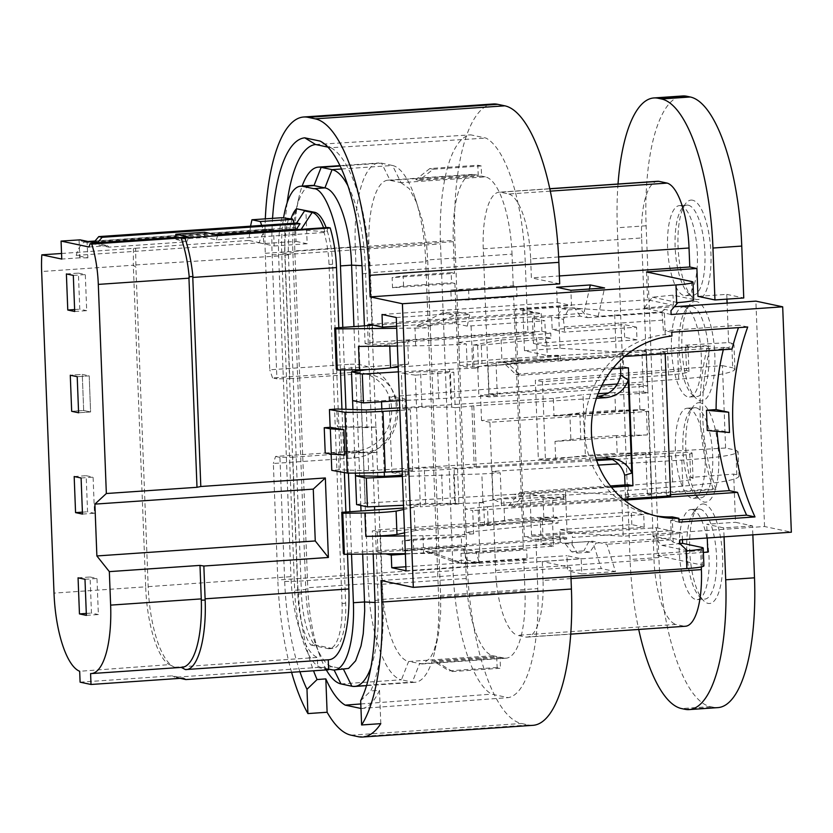 <?xml version="1.0" encoding="UTF-8"?>
<svg xmlns="http://www.w3.org/2000/svg" width="833" height="833" viewBox="0 0 833 833"><rect width="100%" height="100%" fill="white"/><g stroke="black" fill="none" stroke-linecap="round" stroke-linejoin="round"><path stroke-width="0.62" stroke-dasharray="4.17 3.12" d="M584.464 439.491L583.485 414.168L579.893 414.438A76.324 6.664 177.8 0 1 569.939 415.115L570.907 440.438A76.324 6.664 -2.2 0 0 580.861 439.762L634.663 435.971A25.438 2.218 177.8 0 1 647.376 434.941L646.398 409.617L615.525 410.284L614.848 392.551L643.461 391.937L641.879 350.693L710.372 346.205L707.623 345.622L616.128 351.901L614.556 310.844L674.324 306.731M643.461 391.937L647.959 392.895L646.377 351.651L641.879 350.693M647.387 493.959L651.885 494.917L650.302 453.673L645.804 452.715L647.387 493.959L651.833 493.865L646.325 350.599M466.084 532.287L473.623 533.88L472.717 510.546L465.189 508.953L487.482 506.724L488.19 524.988L557.891 518.032L558.079 523.093L466.084 532.287L465.189 508.953M752.855 534.848L752.511 525.894L735.518 522.291L733.665 474.081L736.82 474.748L739.027 476.351C737.08 479.912 718.358 483.171 682.841 486.139L565.586 495.271L563.316 494.479L522.77 496.229L503.746 498.155L479.162 502.382L480.027 524.936L504.6 520.386A38.162 3.332 177.8 0 1 543.772 517.303L553.414 517.085L552.706 498.811L529.955 493.99L565.513 491.543L621.637 495.166L713.121 488.877L715.87 489.46L651.833 493.865M552.706 498.811L563.472 498.561L565.742 499.352L487.482 506.724M624.344 500.154L478.163 510.192A89.037 7.778 177.8 0 1 472.717 510.546M670.627 495.854L666.431 494.969L670.586 494.677M651.885 494.917L625.489 496.728L628.613 497.384L508.619 505.631L513.451 506.651L623.094 499.123M478.163 510.192L479.735 551.259L553.508 546.188L552.529 520.864L643.722 514.596L644.211 527.258L572.219 532.204L572.417 537.452L671.086 530.673L670.711 537.951L679.759 539.867M479.735 551.259A89.037 7.778 177.8 0 1 475.914 551.508L463.356 548.843L425.59 551.436L434.337 553.289A89.037 7.778 177.8 0 1 423.653 553.466L405.359 553.664M377.484 550.884L566.659 537.774L566.7 539.045L377.526 552.154L377.484 550.884L343.352 553.372M566.659 537.774L559.776 536.317L543.012 537.483L542.283 518.49L549.166 519.948L549.207 521.208L558.079 523.093M565.513 491.543L567.086 532.599L531.537 535.046L543.012 537.483M567.086 532.599L623.209 536.223L764.548 526.518L791.35 532.204M553.508 546.188L541.138 543.564L560.328 542.241L572.042 544.73L577.477 553.018L571.521 551.758L564.774 543.189L588.858 541.533L596.126 543.074L670.711 537.951M679.082 522.145L670.69 520.365L671.086 530.673M670.69 520.365L678.989 519.792M473.623 533.88A89.037 7.778 177.8 0 1 422.966 535.744L423.653 553.466M549.207 521.208L415.844 530.454L415.802 529.184L549.166 519.948M404.557 532.849L415.844 530.454M404.682 535.931L422.966 535.744M646.377 351.651L619.981 353.463L620.554 368.353M623.105 354.129L503.122 362.365L515.606 374.204L623.594 366.791L623.105 354.129L619.981 353.463M732.04 349.11L723.877 347.382L660.933 351.703L665.13 352.598L507.943 363.396L503.122 362.365M477.621 345.445L478.486 367.967L473.987 367.676L473.113 345.133L481.276 345.195L481.984 363.459L459.681 365.687L467.219 367.291A89.037 7.778 -2.2 0 0 472.655 366.926L624.511 356.503M481.984 363.459L560.234 356.087L557.975 355.295L547.208 355.545L546.5 337.282L550.977 338.229L550.79 333.169L541.919 331.284L534.734 331.784L534.776 333.044L408.597 341.79L407.733 341.978L408.576 364.042L336.272 369.05M616.128 351.901L560.005 348.277L524.457 350.724L547.208 355.545M467.219 367.291L466.324 343.956A89.037 7.778 177.8 0 1 415.677 345.81L397.383 346.007M459.681 365.687L458.785 342.353L466.324 343.956M408.597 341.79L408.545 340.52L389.698 344.529A30.529 2.666 177.8 0 1 358.534 346.413M408.545 340.52L534.734 331.784L534.047 314.051L541.231 313.552L522.874 309.657L558.433 307.221L614.556 310.844M458.785 342.353L550.79 333.169M396.623 326.182L419.77 324.589L416.937 326.057L454.703 323.464L467.251 326.12A89.037 7.778 -2.2 0 0 471.082 325.87L544.844 320.799L532.474 318.175L533.443 343.498L624.635 337.24L624.156 324.578L552.164 329.524L564.535 332.148L636.527 327.202L637.006 339.864L545.823 346.122L544.844 320.799M568.137 309.907L580.455 309.064L587.463 317.685L580.195 316.144L556.121 317.8L562.181 308.647L568.137 309.907L563.389 319.341L551.675 316.863L532.474 318.175M587.463 317.685L662.058 312.562L664.39 313.062L664.245 309.262L670.961 310.688M671.106 314.489L664.39 313.062L665.078 330.784L739.308 325.214A241.685 227.534 -78 0 0 738.465 327.629M364.417 325.932L365.093 343.55L373.111 342.311L527.903 331.586L527.122 311.323L534.005 312.791L534.047 314.051L373.288 325.193M415.677 345.81L414.99 328.087L396.695 328.275M414.99 328.087A89.037 7.778 -2.2 0 0 425.673 327.91L454.474 315.436A89.037 7.778 -2.2 0 0 469.739 314.53L457.161 311.865L454.974 322.173L583.86 313.323L589.42 289.009M416.937 326.057L425.673 327.91M663.401 330.43L662.058 312.562M563.389 319.341L564.326 326.9L662.995 320.122M564.326 326.9L564.535 332.148M671.783 332.211L665.078 330.784L665.223 334.616L671.929 336.043M687.392 550.769L661.891 545.365L652.812 536.077L670.7 539.878L673.199 542.241L679.905 543.668M673.199 542.241L672.221 516.887M263.145 229.679L295.538 227.451L296.079 241.383L263.676 243.6L263.145 229.679L261.677 225.41M295.538 227.451L294.07 223.192M527.112 559.995L479.11 563.285L461.357 563.566L460.972 553.435L478.725 553.154L526.716 549.863L527.112 559.995L523.749 559.276L461.357 563.566M478.725 553.154L479.11 563.285M450.851 290.061L468.604 289.79L516.595 286.49L516.991 296.621L469 299.922L451.236 300.192L450.851 290.061L513.243 285.781L516.595 286.49M468.604 289.79L469 299.922M481.182 165.954L433.191 169.255L419.176 180.365L481.578 176.075L481.182 165.954L477.83 165.246L429.838 168.537L433.191 169.255M451.174 272.61L403.172 275.91L392.135 277.608L392.52 287.739L454.912 283.459L451.559 282.741L451.174 272.61L454.526 273.328L392.135 277.608M392.52 287.739L403.568 286.042L451.559 282.741M403.568 286.042L403.172 275.91M461.284 535.983L413.293 539.284L402.245 540.981L402.641 551.113L465.033 546.823L461.68 546.115L461.284 535.983L464.637 536.691L402.245 540.981M402.641 551.113L413.678 549.416L461.68 546.115M413.678 549.416L413.293 539.284M497.124 667.535L449.133 670.825L433.066 660.892L496.697 656.529L497.124 667.535L500.477 668.243L452.486 671.544L449.133 670.825M516.991 296.621L513.638 295.913L451.236 300.192M460.972 553.435L523.363 549.145L526.716 549.863M429.838 168.537L415.823 179.657L478.215 175.367L477.83 165.246M415.823 179.657L419.176 180.376M452.486 671.544L436.419 661.61L500.06 657.237L500.477 668.243M436.419 661.61L433.066 660.892M351.911 686.246L412.345 682.092L401.444 679.78L408.597 661.517L422.498 663.891L429.911 658.466L433.826 651.177L438.47 634.215L440.657 612.442L440.636 596.73L427.693 259.917L512.024 254.127L513.243 285.781M523.749 559.276L524.967 590.93A72.502 23.605 -93.9 0 1 506.027 658.195A72.502 23.605 -93.9 0 1 503.83 658.039L419.499 663.828L412.345 682.092A90.308 29.405 -93.9 0 0 415.084 682.289A90.308 29.405 -93.9 0 0 434.722 651.468A90.308 29.405 -93.9 0 0 438.668 598.51L425.736 261.697L427.693 259.917L426.59 244.725L422.748 221.578L413.439 193.141A90.308 29.405 86.1 0 1 425.736 261.697L365.291 265.852L374.538 506.558M513.638 295.913L523.363 549.145M465.033 546.823L466.251 578.477A72.502 23.605 -93.9 0 0 492.928 655.727L408.597 661.517A72.502 23.605 86.1 0 1 381.91 584.277L368.977 247.463A72.502 23.605 86.1 0 1 387.907 180.199A72.502 23.605 86.1 0 1 390.104 180.365L400.985 182.666M340.999 683.935L401.444 679.78A90.308 29.405 86.1 0 1 368.207 583.569L355.264 246.755A90.308 29.405 86.1 0 1 378.859 162.976A90.308 29.405 86.1 0 1 381.597 163.174L392.499 165.486L401.017 182.677L485.347 176.877A72.502 23.605 86.1 0 1 512.024 254.127M401.017 182.677L409.336 188.737L417.812 204.845M485.347 176.877L481.578 176.075M478.215 175.367L474.446 174.566A72.502 23.605 -93.9 0 0 472.249 174.409A72.502 23.605 -93.9 0 0 453.308 241.674L454.526 273.328M454.912 283.459L464.637 536.691M492.928 655.727L496.697 656.529M500.06 657.237L503.83 658.039M341.488 168.984L392.499 165.486A90.308 29.405 86.1 0 1 413.439 193.141M370.883 667.577A90.308 29.405 -93.9 0 0 378.234 602.665L374.673 510.035M326.307 669.909A90.308 29.405 86.1 0 1 320.059 656.279A90.308 29.405 86.1 0 1 307.773 587.723L294.83 250.91A90.308 29.405 86.1 0 1 298.776 197.952A90.308 29.405 86.1 0 1 302.15 186.092M347.892 185.728A90.308 29.405 86.1 0 1 365.291 265.852L362.011 265.685M345.591 669.222L332.492 666.744A72.502 23.605 86.1 0 1 315.676 644.544A72.502 23.605 86.1 0 1 305.805 589.504L292.872 252.691A72.502 23.605 86.1 0 1 296.038 210.176A72.502 23.605 86.1 0 1 311.813 185.426M362.688 554.112L361.033 510.983M360.824 505.475L355.66 370.997M355.608 369.79L353.952 326.661M351.526 554.237L349.891 511.754M348.413 473.102L345.955 409.305M344.446 369.904L342.811 327.431M328.608 669.055L321.351 667.514A72.502 23.605 86.1 0 1 294.663 590.264L281.731 253.461A72.502 23.605 86.1 0 1 283.543 218.048M185.415 669.576L328.254 659.767A76.324 24.844 -93.9 0 0 328.91 659.746M181.99 667.348A73.773 24.022 -93.9 0 1 181.219 667.358L90.589 673.585M328.639 669.753L317.737 667.441L317.352 657.445A76.324 24.844 -93.9 0 1 290.946 576.665L145.681 586.817C146.858 624.354 158.343 660.902 170.38 665.036L174.566 667.254A76.324 24.844 86.1 0 1 173.535 666.764A76.324 24.844 86.1 0 1 148.17 586.474L135.894 267.164L133.322 265.217L145.681 586.817L54.01 593.117M281.939 217.705C279.159 229.096 278.066 241.851 278.628 255.96L290.946 576.665M288.582 219.11A52.156 16.983 -93.9 0 0 284.834 255.127L288.437 254.877A52.156 16.983 -93.9 0 1 297.673 208.687M297.86 594.075L301.463 593.835A52.156 16.983 -93.9 0 0 314.426 644.732L310.824 644.971A52.156 16.983 86.1 0 1 297.86 594.075L284.834 255.127M310.824 644.971L327.827 648.584A48.762 15.879 -93.9 0 0 329.306 648.688A48.762 15.879 -93.9 0 0 342.04 603.446L329.025 264.498A48.762 15.879 -93.9 0 0 323.829 231.751L326.557 232.324L328.077 227.492M347.517 554.278L345.893 512.035M344.373 472.582L341.946 409.19M340.437 369.946L338.812 327.702M323.829 231.751L324.891 231.678A48.762 15.879 -93.9 0 0 323.579 227.794M324.891 231.678L300.796 229.929L301.182 229.335M87.017 241.497L82.175 241.476L108.967 247.162L107.873 245.725L96.389 243.288M82.175 241.476L80.124 239.842M89.048 247.016L107.873 245.725M175.94 237.822L176.002 239.446L204.803 237.467L216.288 239.904L326.557 232.324M176.002 239.446L187.071 241.789L108.967 247.162M87.944 241.497L87.028 241.497L87.871 257.866L76.178 255.387A52.156 16.983 86.1 0 1 86.486 241.601A52.156 16.983 86.1 0 1 87.028 241.591M94.16 241.997L273.547 229.679L271.048 229.148L94.795 241.258M215.612 234.594L175.919 237.322M298.787 229.502L300.796 229.929M314.426 644.732L331.43 648.334A48.762 15.879 -93.9 0 0 332.898 648.438A48.762 15.879 -93.9 0 0 345.643 603.207L332.617 264.248A48.762 15.879 -93.9 0 0 326.13 227.628M301.463 593.835L288.437 254.877M188.602 236.957L187.071 241.789M204.606 232.261L204.803 237.467M216.288 239.904L217.819 235.062M173.535 666.764L169.463 664.609L79.676 671.273M61.548 253.482L135.633 248.234L135.894 267.164M133.478 248.536L133.322 265.217L41.65 271.516M250.535 226.18L248.838 240.456L263.676 243.6M135.633 248.234L248.838 240.456M135.81 264.925L278.628 255.96M174.566 667.254L317.352 657.445M79.073 239.852L79.76 257.824L87.871 257.866M76.178 255.387L259.157 242.809A52.156 16.983 86.1 0 1 269.476 229.033A52.156 16.983 86.1 0 1 271.048 229.148M259.157 242.809L274.172 245.995L273.547 229.679M79.76 257.824L61.767 259.063M296.079 241.383L307.169 243.736L305.898 210.77M307.169 243.736L274.172 245.995M80.103 682.165L172.275 675.834L183.177 678.145M180.157 678.354L174.951 677.25L317.737 667.441M172.275 675.834L174.951 677.25M373.111 342.311L370.435 272.672L525.227 261.947L527.122 311.323L515.585 308.887L524.342 536.796L535.879 539.243L559.828 537.587L559.776 536.317M525.227 261.947A117.661 38.308 -93.9 0 0 485.983 138.08L470.791 134.863A117.661 38.308 -93.9 0 0 440.501 243.975L453.048 570.657A117.661 38.308 -93.9 0 0 491.585 694.139L508.172 697.648A117.661 38.308 -93.9 0 0 537.774 588.629L535.879 539.243M752.511 525.894L723.71 527.872L706.728 524.269L735.518 522.291M724.054 536.827L723.71 527.872M684.913 709.279L713.714 707.3L710.362 706.592A139.923 45.555 86.1 0 1 658.872 557.527L646.127 225.785A139.923 45.555 86.1 0 1 682.675 95.972M618.024 184.01A139.923 45.555 -93.9 0 0 617.326 227.763L630.071 559.505A139.923 45.555 86.1 0 0 638.713 629.456M713.714 707.3A139.923 45.555 -93.9 0 0 717.952 707.613M634.663 435.971L633.684 410.648L583.485 414.168M633.684 410.648A25.438 2.218 177.8 0 1 646.398 409.617M562.181 308.647L574.489 307.794L580.455 309.064M707.269 430.494L716.88 429.838L729.479 432.514M577.477 553.018L589.795 552.175L596.126 543.074M571.521 551.758L583.829 550.905L589.795 552.175M693.702 299.922A25.438 2.218 -2.2 0 0 692.275 299.245L673.022 295.163L652.364 297.183L644.055 308.168L661.943 311.959L598.125 316.342L583.86 313.323M677.854 302.587L652.364 297.183M661.891 545.365L679.905 543.605M571.021 578.56L543.012 580.486A61.059 19.877 86.1 0 1 527.06 637.13A61.059 19.877 86.1 0 1 525.842 637.099L517.449 635.319L675.834 624.438L684.226 626.218L525.842 637.099M685.444 626.249A61.059 19.877 86.1 0 1 684.226 626.218M495.614 570.438L653.999 559.557L648.303 411.408L489.919 422.289L495.614 570.438A61.059 19.877 -93.9 0 0 517.449 635.319M653.999 559.557A61.059 19.877 -93.9 0 0 675.834 624.438M489.919 422.289L481.536 420.509L639.921 409.628L648.303 411.408M481.536 420.509L480.558 395.186L638.942 384.305L647.335 386.085L488.95 396.966L480.558 395.186M639.921 409.628L638.942 384.305M550.28 191.142L508.817 193.985L500.425 192.204A61.059 19.877 -93.9 0 0 499.206 192.173A61.059 19.877 -93.9 0 0 483.255 248.817L488.95 396.966M483.255 248.817L641.639 237.936L647.335 386.085M641.639 237.936A61.059 19.877 86.1 0 1 657.591 181.292M500.425 192.204L549.78 188.82M558.631 256.949L530.652 258.876A61.059 19.877 -93.9 0 0 508.817 193.985M726.949 299.13L726.761 294.372L697.971 296.35M726.761 294.372L743.754 297.975M530.652 258.876L531.381 277.868L559.391 275.942M664.245 309.262L661.943 311.959M644.055 308.168L673.418 305.294L673.022 295.163M646.502 271.954L647.574 299.818L673.418 305.294M701.292 566.919L700.668 550.613L707.79 552.123M707.248 537.983L706.728 524.269M543.012 580.486L542.283 561.494L700.668 550.613M524.342 536.796L656.331 527.726L657.404 555.59L702.49 565.149A25.438 2.218 177.8 0 1 703.916 565.826M656.331 527.726L682.165 533.214L682.414 539.69M652.812 536.077L682.165 533.214M560.005 348.277L558.433 307.221M524.457 350.724L522.874 309.657M580.195 316.144L574.489 307.794M715.87 489.46C700.282 442.656 698.45 394.904 710.372 346.205M716.88 429.838A241.685 227.534 102 0 0 717.005 431.379M723.877 347.382A241.685 227.534 102 0 0 723.304 349.714M660.933 351.703L666.431 494.969M713.121 488.877C697.794 442.052 695.961 394.301 707.623 345.622M725.595 448.008L722.43 365.635L535.317 380.212L538.347 459.15L725.595 448.008L735.872 450.184L738.08 451.715C736.122 455.026 717.38 457.827 681.842 460.118L618.315 463.898M596.647 460.514L391.916 472.696L389.001 396.789L668.514 375.006C681.425 373.923 688.235 372.736 688.943 371.445L686.548 370.498L542.45 381.722L545.48 460.659L538.347 459.15M542.45 381.722L535.317 380.212M668.514 375.006L667.525 349.121C680.446 348.288 687.267 347.267 687.975 346.059L685.58 345.143L686.548 370.498M692.567 200.201A49.876 16.233 -93.9 0 0 685.694 203.512A49.876 16.233 -93.9 0 0 678.281 250.962A49.876 16.233 -93.9 0 0 692.119 296.954A49.876 16.233 -93.9 0 0 711.028 259.709A49.876 16.233 -93.9 0 0 692.567 200.201M696.461 301.504A49.876 16.233 -93.9 0 0 689.589 304.805A49.876 16.233 -93.9 0 0 682.175 352.255A49.876 16.233 -93.9 0 0 696.003 398.247A49.876 16.233 -93.9 0 0 714.922 361.012A49.876 16.233 -93.9 0 0 696.461 301.504M700.355 402.797A49.876 16.233 -93.9 0 0 693.483 406.108A49.876 16.233 -93.9 0 0 686.059 453.558A49.876 16.233 -93.9 0 0 699.897 499.54A49.876 16.233 -93.9 0 0 718.817 462.305A49.876 16.233 -93.9 0 0 700.355 402.797M704.249 504.09A49.876 16.233 -93.9 0 0 697.367 507.401A49.876 16.233 -93.9 0 0 689.953 554.851A49.876 16.233 -93.9 0 0 703.791 600.843A49.876 16.233 -93.9 0 0 722.711 563.597A49.876 16.233 -93.9 0 0 704.249 504.09M685.58 345.143L728.615 342.582L727.105 303.108M728.615 342.582L731.759 343.248L732.707 367.811L734.914 369.415C732.978 372.965 714.245 376.224 678.739 379.192L617.524 383.961M722.43 365.635L732.707 367.811M736.82 474.748L735.872 450.184M522.77 496.229L513.805 494.323L672.627 481.943C685.538 480.86 692.348 479.683 693.056 478.381L690.661 477.434L733.665 474.081M672.627 481.943L671.627 456.057C684.549 455.224 691.369 454.204 692.077 453.006L689.682 452.08L690.661 477.434M588.858 541.533L583.829 550.905M764.548 526.518L755.885 301.13M621.637 495.166L623.209 536.223M531.537 535.046L529.955 493.99M566.7 539.045L559.828 537.587M609.777 458.4L600.468 457.098L650.302 453.673M625.489 496.728L625.031 484.941M647.376 434.941L616.503 435.607L617.18 453.329L585.37 455.505L555.673 459.15L368.634 470.676L367.957 452.954L377.182 452.381L376.214 427.058L337.469 426.756L336.792 409.034M645.804 452.715L617.18 453.329M616.503 435.607L584.683 437.783L585.37 455.505M615.525 410.284L583.714 412.46L583.027 394.727L553.331 398.372L554.018 416.094L569.939 415.115M614.848 392.551L608.652 392.978M598.125 393.697L583.027 394.727M598.136 396.321L647.959 392.895M570.907 440.438L554.986 441.417L555.673 459.15M554.986 441.417L584.683 437.783M554.018 416.094L583.714 412.46M541.919 331.284L541.231 313.552M636.527 327.202L624.156 324.578M637.006 339.864L624.635 337.24M551.675 316.863L552.164 329.524M747.701 326.994L739.308 325.214M665.13 352.598L665.171 353.702M553.414 517.085L557.891 518.032M557.975 355.295L558.131 359.387L560.39 360.158L560.234 356.087M731.759 343.248L733.967 344.779C732.02 348.079 713.277 350.88 677.739 353.182L560.39 360.158M565.586 495.271L565.742 499.352M563.472 498.561L563.316 494.479M572.042 544.73L572.417 537.452M572.219 532.204L559.849 529.58L560.328 542.241M644.211 527.258L631.841 524.634L559.849 529.58M643.722 514.596L631.352 511.972L540.159 518.241L541.138 543.564M631.841 524.634L631.352 511.972M615.504 571.594L581.778 573.916L581.195 558.724L566.94 555.694L567.523 570.886L601.249 568.575L615.504 571.594L606.882 544.261L592.617 541.231L601.249 568.575M581.778 573.916L567.523 570.886M382.024 314.489L557.204 302.452L571.469 305.482L570.886 290.29M557.204 302.452L556.621 287.26M598.125 316.342L604.612 287.968M655.488 515.814A91.588 86.226 -78 0 1 652.124 515.179A91.588 86.226 -78 0 1 584.912 420.821A91.588 86.226 -78 0 1 665.223 334.616M493.23 103.99A146.92 47.835 -93.9 0 0 454.849 240.279L467.396 566.961A146.92 47.835 -93.9 0 0 521.458 723.481L528.591 724.991A146.92 47.835 -93.9 0 0 533.047 725.324M559.693 283.866L531.381 277.868M570.938 576.54L570.595 567.502L542.283 561.494M703.396 552.425L657.404 555.59M545.48 460.659L689.682 452.08M647.574 299.818L515.585 308.887M542.283 518.49L380.306 529.715L372.299 530.954L373.184 554.007M415.802 529.184L377.193 531.985L372.299 530.954M454.703 323.464L454.974 322.173L419.77 324.589L442.406 312.885L457.161 311.865M396.289 317.519L571.469 305.482M670.7 539.878L606.882 544.261M406.015 570.751L581.195 558.724M405.858 566.763L566.94 555.694M434.337 553.289L464.012 563.618L451.944 561.057L466.688 560.047L463.731 550.092L592.617 541.231M451.944 561.057L428.526 552.508L405.379 554.101M496.031 362.501L497.291 395.404L489.106 393.978L488.034 366.135L560.338 358.586L488.034 366.135M489.106 393.978L601.957 385.179M671.627 456.057L612.453 459.577M513.805 494.323L365.239 503.153L360.127 370.144M667.525 349.121L508.588 358.575L398.195 367.176M391.323 367.707L367.561 369.56M497.291 395.404L450.705 398.101L449.601 369.29L398.372 371.851M399.486 400.663L450.705 398.101M352.588 400.6L381.504 400.777L404.942 398.955L389.001 396.789M552.529 520.864L540.159 518.241M508.619 505.631L520.136 492.147L610.422 485.941M628.613 497.384L628.124 484.723M612.474 368.904L520.427 375.235L507.943 363.396M520.136 492.147L524.957 493.167L611.432 487.232M524.957 493.167L513.451 506.651M515.606 374.204L520.427 375.235M623.594 366.791L628.415 367.811M402.391 476.466L481.849 473.946L500.269 472.852L492.074 471.405L598.375 465.085M492.074 471.405L493.146 499.238L501.435 503.257L500.269 472.852M501.528 505.756L501.435 503.257L565.649 496.843L493.146 499.238M391.916 472.696L407.858 474.935L402.349 475.258M545.823 346.122L533.443 343.498M481.276 345.195L550.977 338.229M473.113 345.133L501.122 339.947L546.5 337.282M536.546 337.511L537.4 359.7L558.131 359.387M377.526 552.154L385.627 553.872M463.356 548.843L463.731 550.092L428.526 552.508L425.59 551.436M381.014 580.518L570.595 567.502M534.005 312.791L368.769 324.235M360.668 700.688L370.779 690.942A118.661 38.63 -93.9 0 0 382.982 599.354L380.306 529.715M480.027 524.936L488.19 524.988M291.581 672.304A146.92 47.835 86.1 0 1 277.816 579.987L273.349 463.492L353.733 457.973A47.065 44.305 102 0 0 396.331 408.076A47.065 44.305 102 0 0 350.141 364.271L352.942 372.403L272.558 377.932L276.91 378.848L272.141 254.763A126.075 41.046 86.1 0 1 272.558 218.35M265.321 218.84A146.92 47.835 -93.9 0 0 265.269 253.305L269.746 369.8L350.141 364.271M537.4 359.7L519.074 360.793L508.588 358.575M402.183 471.124L412.699 470.489L405.077 469.416L424.289 467.969L454.047 467.896L457.515 468.479L476.122 466.584L473.779 405.806L596.459 398.247M476.122 466.584L596.189 459.181M366.301 409.898L366.978 427.631L376.214 427.058M553.331 398.372L399.757 407.837M473.779 405.806L455.182 407.701L453.818 372.247L450.351 371.664L420.582 371.737L401.381 373.184L415.313 375.152L420.373 506.839L406.442 504.871L425.642 503.424L455.412 503.351L458.879 503.934L455.182 407.701L451.715 407.118L421.946 407.191L402.745 408.639L410.357 409.711L399.85 410.346M368.634 470.676L339.125 469.812L331.784 470.353M398.164 366.26L408.576 364.042M414.928 529.371L414.084 507.307L403.661 509.515M414.084 507.307L403.609 508.026M484.535 525.248L483.661 502.716L403.495 505.277M479.162 502.382L483.661 502.716M501.122 339.947L501.976 362.126L473.987 367.676M519.074 360.793L501.976 362.126M389.698 344.529L389.75 346.08M369.258 325.599L369.998 344.591L407.733 341.978M441.677 474.716L442.781 503.528M381.504 400.777L381.535 401.777M381.816 408.941L384.242 472.196M407.858 474.935L404.942 398.955M355.379 473.123L352.932 409.513M438.741 398.226L437.627 369.415M449.601 369.29L478.486 367.967M356.586 504.579L365.239 503.153M377.193 531.985L377.922 550.977M380.796 723.648L379.515 690.265L370.779 690.942M365.093 343.55L369.998 344.591M534.776 333.044L527.903 331.586M323.454 143.13L330.836 147.743L327.89 147.118M362.417 273.911L370.435 272.672A118.661 38.63 -93.9 0 0 332.263 148.555A118.661 38.63 -93.9 0 0 330.836 147.743L485.983 138.08M467.251 326.12L469.739 314.53M466.688 560.047L479.277 562.712L475.914 551.508M479.277 562.712A89.037 7.778 177.8 0 1 464.012 563.618M442.406 312.885L454.474 315.436M287.125 202.815A118.661 38.63 -93.9 0 0 285.042 254.565L289.811 378.651L276.91 378.848M289.811 378.651L359.898 373.882L352.942 372.403A39.432 37.121 102 0 1 362.636 373.08A39.432 37.121 102 0 1 391.531 414.251A39.432 37.121 102 0 1 355.962 450.913L275.567 456.432L273.349 463.492M299.922 671.731A126.075 41.046 86.1 0 1 284.688 581.444L279.93 457.359L292.831 457.161L297.6 581.247A118.661 38.63 -93.9 0 0 313.552 670.794M279.93 457.359L275.567 456.432M353.733 457.973L355.962 450.913L362.907 452.381L292.831 457.161M362.907 452.381C404.963 451.58 411.013 381.233 369.602 374.558L359.898 373.882M272.558 377.932L269.746 369.8M360.97 708.466L508.172 697.648M379.515 690.265A118.609 38.62 86.1 0 1 361.845 708.654M315.613 144.515L470.791 134.863M360.793 703.958L491.585 694.139M415.313 375.152L453.818 372.247M458.879 503.934L420.373 506.839M325.214 453.058L331.097 452.631L344.862 455.057M406.442 504.871L405.077 469.416M425.642 503.424L424.289 467.969M455.412 503.351L454.047 467.896M471.894 405.952L474.227 466.73M451.715 407.118L450.351 371.664M421.946 407.191L420.582 371.737M402.745 408.639L401.381 373.184M412.699 470.489L410.357 409.711M331.159 454.11L331.097 452.631M339.125 469.812L338.437 452.09L341.561 451.85L340.582 426.527M366.978 427.631L337.469 426.756M341.561 451.85L377.182 452.381M338.437 452.09L367.957 452.954M82.477 514.086L94.483 513.263L93.098 477.174L86.174 475.705L87.559 511.795L94.483 513.263M82.405 512.149L87.559 511.795M74.179 476.528L86.174 475.705M81.093 477.996L93.098 477.174M78.594 412.783L90.589 411.96L89.204 375.87L82.28 374.413L83.664 410.492L90.589 411.96L83.664 410.492L71.669 411.315L83.664 410.492L82.28 374.413L70.284 375.235L82.28 374.413L89.204 375.87L77.209 376.703L89.204 375.87L90.589 411.96L78.594 412.783M74.699 311.49L86.694 310.667L85.31 274.578L78.396 273.109L79.781 309.199L86.694 310.667M74.626 309.553L79.781 309.199M66.39 273.932L78.396 273.109M73.314 275.4L85.31 274.578M86.372 615.379L98.367 614.556L96.982 578.466L90.068 576.998L91.453 613.088L98.367 614.556M86.299 613.442L91.453 613.088M78.063 577.821L90.068 576.998M84.987 579.289L96.982 578.466M688.297 205.21A45.159 14.702 86.1 0 1 704.822 251.233A45.159 14.702 86.1 0 1 693.118 295.205A45.159 14.702 86.1 0 1 687.881 292.799A45.159 14.702 86.1 0 1 675.355 251.16A45.159 14.702 86.1 0 1 682.071 208.198A45.159 14.702 86.1 0 1 686.933 205.105A45.159 14.702 86.1 0 1 688.297 205.21M680.748 205.72A45.159 14.702 -93.9 0 0 679.384 205.626A45.159 14.702 -93.9 0 0 667.816 251.681A45.159 14.702 -93.9 0 0 685.569 295.725A45.159 14.702 -93.9 0 0 697.273 251.753A45.159 14.702 -93.9 0 0 680.748 205.72M692.192 306.502A45.159 14.702 86.1 0 1 708.706 352.526A45.159 14.702 86.1 0 1 697.013 396.498A45.159 14.702 86.1 0 1 691.775 394.103A45.159 14.702 86.1 0 1 679.249 352.463A45.159 14.702 86.1 0 1 685.965 309.501A45.159 14.702 86.1 0 1 690.817 306.398A45.159 14.702 86.1 0 1 692.192 306.502M684.643 307.023A45.159 14.702 -93.9 0 0 683.279 306.919A45.159 14.702 -93.9 0 0 671.7 352.973A45.159 14.702 -93.9 0 0 689.464 397.018A45.159 14.702 -93.9 0 0 701.167 353.046A45.159 14.702 -93.9 0 0 684.643 307.023M699.97 509.098A45.159 14.702 86.1 0 1 716.495 555.122A45.159 14.702 86.1 0 1 704.791 599.094A45.159 14.702 86.1 0 1 699.564 596.688A45.159 14.702 86.1 0 1 687.027 555.049A45.159 14.702 86.1 0 1 693.743 512.087A45.159 14.702 86.1 0 1 698.606 508.994A45.159 14.702 86.1 0 1 699.97 509.098M692.431 509.609A45.159 14.702 -93.9 0 0 691.057 509.515A45.159 14.702 -93.9 0 0 679.489 555.569A45.159 14.702 -93.9 0 0 697.252 599.614A45.159 14.702 -93.9 0 0 708.945 555.642A45.159 14.702 -93.9 0 0 692.431 509.609M696.076 407.795A45.159 14.702 86.1 0 1 712.6 453.829A45.159 14.702 86.1 0 1 700.897 497.801A45.159 14.702 86.1 0 1 695.67 495.396A45.159 14.702 86.1 0 1 683.143 453.756A45.159 14.702 86.1 0 1 689.859 410.794A45.159 14.702 86.1 0 1 694.712 407.701A45.159 14.702 86.1 0 1 696.076 407.795M688.537 408.316A45.159 14.702 -93.9 0 0 687.163 408.222A45.159 14.702 -93.9 0 0 675.594 454.277A45.159 14.702 -93.9 0 0 693.358 498.321A45.159 14.702 -93.9 0 0 705.051 454.339A45.159 14.702 -93.9 0 0 688.537 408.316M472.655 366.926L471.082 325.87M375.037 602.498L438.668 598.51L440.636 596.73L524.967 590.93M466.251 578.477L381.91 584.277L368.207 583.569L307.773 587.723L305.805 589.504L294.663 590.264M474.446 174.566L390.104 180.365L381.597 163.174L340.114 166.017M453.308 241.674L368.977 247.463L355.264 246.755L294.83 250.91L292.872 252.691L281.731 253.461M332.252 669.826L343.54 669.357M321.351 667.514L332.492 666.744L334.095 670.003M332.617 264.248L329.025 264.498M345.643 603.207L342.04 603.446M331.43 648.334L327.827 648.584M646.127 225.785L617.326 227.763M658.872 557.527L630.071 559.505M710.362 706.592L681.561 708.571M580.861 439.762L579.893 414.438M691.588 281.523L692.275 299.245M701.813 547.427L702.49 565.149M677.739 353.182L678.739 379.192M682.841 486.139L681.842 460.118M374.965 600.593L382.982 599.354L537.774 588.629M543.772 517.303L542.918 495.104M351.078 735.185L521.458 723.481M467.396 566.961L277.816 579.987M528.591 724.991L358.211 736.705M265.269 253.305L454.849 240.279M600.468 457.098L608.132 458.452M504.6 520.386L503.746 498.155M482.953 502.757L481.849 473.946M453.652 474.748L454.756 503.559M477.778 368.03L478.881 396.831M272.141 254.763L285.042 254.565L440.501 243.975M284.688 581.444L297.6 581.247L453.048 570.657M472.249 174.409L387.907 180.199M421.696 663.995L506.027 658.195M437.46 639.244L434.722 651.468M339.937 165.642L378.859 162.976M415.084 682.289L366.551 685.632M296.038 210.176L298.776 197.952M315.676 644.544L320.059 656.279M86.486 241.601L87.996 241.497M95.004 241.018L269.476 229.033M332.898 648.438L329.306 648.688M527.06 637.13L570.751 634.132M549.759 188.706L499.206 192.173M688.953 371.497L687.975 346.018M692.077 452.954L693.056 478.434M734.925 369.488L733.967 344.706M739.027 476.424L738.08 451.642M658.83 516.606L652.124 515.179M605.945 457.379L613.744 458.754M332.263 148.555L321.861 142.047M369.581 374.558L362.636 373.08M685.569 295.725L693.118 295.205M679.384 205.626L686.933 205.105M689.464 397.018L697.013 396.498M683.279 306.919L690.817 306.398M697.252 599.614L704.791 599.094M691.057 509.515L698.606 508.994M693.358 498.321L700.897 497.801M687.163 408.222L694.712 407.701M687.881 292.799L692.119 296.954M682.071 208.198L685.694 203.512M691.775 394.103L696.003 398.247M685.965 309.501L689.589 304.805M695.67 495.396L699.897 499.54M689.859 410.794L693.483 406.108M699.564 596.688L703.791 600.843M693.743 512.087L697.367 507.401"/><path stroke-width="1.25" d="M94.889 504.121L313.27 489.117L315.259 540.95L328.389 557.464L203.856 566.024L205.147 600.083L201.305 600.145A73.773 24.022 -93.9 0 1 181.99 667.348L91.359 673.574A73.773 24.022 86.1 0 0 110.633 605.122L109.342 571.625L96.878 555.955L94.889 504.121L106.343 493.521L98.304 284.397A58.508 19.044 -93.9 0 0 91.755 244.079L90.089 243.725L89.048 247.016L61.069 241.081L61.767 259.063L41.827 254.836A58.508 19.044 86.1 0 0 41.65 271.516L54.01 593.117A73.773 24.022 -93.9 0 0 79.676 671.273L80.103 682.165L91.005 684.476L183.177 678.145L185.853 679.561L180.157 678.354M91.359 673.574A73.773 24.022 86.1 0 1 90.589 673.585L91.005 684.476M81.093 477.996L82.477 514.086L75.564 512.618L74.179 476.528L81.093 477.996M77.209 376.703L78.594 412.783L71.669 411.315L70.284 375.235L77.209 376.703L78.594 412.783L71.669 411.315L70.284 375.235L77.209 376.703M73.314 275.4L74.699 311.49L67.775 310.022L66.39 273.932L73.314 275.4M84.987 579.289L86.372 615.379L79.458 613.911L78.063 577.821L84.987 579.289M624.344 500.154L737.538 492.376L729.375 490.647L670.586 494.677M623.094 499.123L670.627 495.854L665.171 353.702M405.359 553.664L344.383 554.309L343.352 553.372L341.769 512.316L342.8 513.243L364.937 513.013A30.529 2.666 -2.2 0 0 396.091 511.129L396.987 534.463L404.557 532.849M679.905 543.605L682.56 543.345L701.813 547.427A25.438 2.218 -2.2 0 1 703.229 548.093A25.438 2.218 -2.2 0 1 687.392 550.769L679.905 543.668L679.759 539.867L791.35 532.204L782.687 306.815L755.885 301.13L674.324 306.731M678.989 519.792L746.607 515.148A241.685 227.534 102 0 1 737.538 492.376M364.937 513.013L365.833 536.348A30.529 2.666 -2.2 0 0 396.987 534.463M365.833 536.348L404.682 535.931M624.511 356.503L732.04 349.11A241.685 227.534 -78 0 1 738.465 327.629M397.383 346.007L358.534 346.413L359.429 369.748A30.529 2.666 -2.2 0 0 390.594 367.863L398.164 366.26M703.229 548.093L703.916 565.826A25.438 2.218 177.8 0 1 686.881 568.575L413.314 587.369L402.412 303.743L675.98 284.948A25.438 2.218 -2.2 0 0 693.014 282.189L693.702 299.922A25.438 2.218 -2.2 0 1 677.854 302.587L670.961 310.688L671.106 314.489L782.687 306.815M373.288 325.193L334.689 327.994L335.72 328.92L337.303 369.987L359.429 369.748M396.695 328.275L335.72 328.92M655.488 515.814A91.588 86.226 -78 0 0 672.221 516.887L678.937 518.303A91.588 86.226 -78 0 1 658.83 516.606A91.588 86.226 -78 0 1 591.628 422.248A91.588 86.226 -78 0 1 671.929 336.043L671.783 332.211L747.701 326.994A241.685 227.534 102 0 0 755 516.929L746.607 515.148M294.07 223.192L292.737 219.318L290.988 218.944A52.156 16.983 86.1 0 1 296.475 208.771L314.676 212.3L312.136 212.477A48.762 15.879 -93.9 0 1 323.579 227.794M261.677 225.41L260.333 221.547L292.737 219.318M260.333 221.547L251.941 219.766L281.939 217.705L290.988 218.944M374.673 510.035L374.538 506.558M343.54 669.357L351.911 686.246L340.999 683.935A90.308 29.405 86.1 0 1 326.307 669.909M302.15 186.092A90.308 29.405 86.1 0 1 318.425 167.121A90.308 29.405 86.1 0 1 321.153 167.329L332.065 169.64A90.308 29.405 86.1 0 1 347.892 185.728M351.911 686.246A90.308 29.405 -93.9 0 0 354.639 686.444A90.308 29.405 -93.9 0 0 370.883 667.577M283.543 218.048A72.502 23.605 86.1 0 1 300.661 186.196L311.813 185.426A72.502 23.605 86.1 0 1 313.999 185.592L324.912 187.904C337.657 189.716 350.401 226.628 351.588 265.144L362.011 265.685M353.39 602.728L364.531 601.957L364.687 611.047L363.24 633.736L361.022 645.929L355.649 660.777L348.579 668.41L334.45 669.982A72.502 23.605 -93.9 0 0 353.39 602.728L351.526 554.237M375.037 602.498L364.531 601.957L362.688 554.112M361.033 510.983L360.824 505.475M355.66 370.997L355.608 369.79M353.952 326.661L351.588 265.144L340.447 265.904L342.811 327.431M300.661 186.196A72.502 23.605 86.1 0 1 302.858 186.353L313.749 188.664C325.401 188.019 340.062 229.887 340.447 265.904M349.891 511.754L348.413 473.102M345.955 409.305L344.446 369.904M205.147 600.083C206.678 638.39 197.588 670.586 185.415 669.576L328.91 659.746A76.324 24.844 -93.9 0 0 348.85 588.941L347.517 554.278M201.305 600.145L199.993 565.399L109.342 571.625M181.219 667.358L185.415 669.576M328.254 659.788L328.639 669.753L185.853 679.561M90.089 243.725L188.602 236.957L175.805 234.24L204.606 232.261L217.819 235.062L328.077 227.492L330.201 227.94C333.846 240.466 335.938 253.68 336.501 267.58L192.777 277.451L192.715 276.587M345.893 512.035L344.373 472.582M341.946 409.19L340.437 369.946M338.812 327.702L336.501 267.58M96.389 243.288L80.124 239.842L61.069 241.081M94.795 241.258L87.028 241.497M175.919 237.322L97.523 242.705L94.16 241.997L98.773 236.603L296.673 223.005L300.026 223.723L102.126 237.311L98.773 236.603M298.787 229.502L296.579 229.033L215.612 234.594M326.13 227.628A48.762 15.879 -93.9 0 0 314.676 212.3M328.608 669.055L332.252 669.826A72.502 23.605 -93.9 0 0 334.45 669.982M192.944 276.566C191.465 262.343 188.789 249.463 184.926 237.926A57.685 5.04 177.8 0 1 181.094 237.936L91.755 244.079M189.268 277.389C187.883 262.718 185.155 249.567 181.094 237.936M330.201 227.94L184.926 237.926M203.856 566.024L199.993 565.399M313.27 489.117L325.339 477.955L328.389 557.464M192.777 277.451L200.805 486.503L196.994 487.295L188.924 277.42M196.994 487.295L106.343 493.521M200.805 486.503L325.339 477.955M315.259 540.95L96.878 555.955M175.805 234.24L175.94 237.822M251.941 219.766L250.535 226.18M97.523 242.705L102.126 237.311M296.579 229.033L300.026 223.723M296.475 208.771L305.898 210.77L304.555 210.864L296.673 223.005M304.555 210.864L312.136 212.477L301.182 229.335M41.827 254.836L61.548 253.482M752.855 534.848L754.5 577.81A139.923 45.555 -93.9 0 1 717.952 707.613L689.162 709.591A139.923 45.555 -93.9 0 0 725.71 579.789L724.054 536.827M712.965 248.036L714.953 299.953L743.754 297.975L741.755 246.068A139.923 45.555 86.1 0 0 690.265 96.992L686.913 96.284L658.122 98.263L661.475 98.971A139.923 45.555 86.1 0 1 712.965 248.036L741.755 246.068M658.122 98.263A139.923 45.555 -93.9 0 0 653.874 97.95L682.675 95.972A139.923 45.555 86.1 0 1 686.913 96.284M653.874 97.95A139.923 45.555 -93.9 0 0 618.024 184.01M689.162 709.591A139.923 45.555 -93.9 0 1 684.913 709.279L681.561 708.571A139.923 45.555 86.1 0 1 638.713 629.456M729.479 432.514L707.269 430.494L706.488 410.242L728.698 412.252L729.479 432.514M728.698 412.252L716.099 409.576L706.488 410.242M701.292 566.919L701.396 569.605A61.059 19.877 86.1 0 1 685.444 626.249L570.751 634.132M549.759 188.706L657.591 181.292A61.059 19.877 86.1 0 1 658.809 181.323L549.78 188.82M550.28 191.142L667.202 183.104L658.809 181.323M667.202 183.104A61.059 19.877 86.1 0 1 689.037 247.995L689.766 266.987L559.391 275.942M714.953 299.953L697.971 296.35L696.898 268.497L689.766 266.987M696.898 268.497L646.502 271.954L691.588 281.523A25.438 2.218 -2.2 0 1 693.014 282.189M703.396 552.425L707.79 552.123L707.248 537.983M682.56 543.345L682.414 539.69M717.005 431.379A241.685 227.534 102 0 0 729.375 490.647M723.304 349.714A241.685 227.534 102 0 0 716.099 409.576M727.105 303.108L726.949 299.13M625.031 484.941L624.656 475.206C622.313 467.011 617.357 461.409 609.777 458.4M608.652 392.978L598.125 393.697M596.459 398.247L605.799 397.674L598.136 396.321C610.235 394.623 617.794 387.512 620.814 374.985L628.228 380.15L631.799 473.134L624.656 475.206M620.554 368.353L620.814 374.985M678.937 518.303L679.082 522.145L755 516.929M556.621 287.26L570.886 290.29L604.612 287.968L590.347 284.948L556.621 287.26M589.42 289.009L590.347 284.948M605.799 397.674C616.67 396.446 624.146 390.604 628.228 380.15M373.184 554.007L374.965 600.593A126.075 41.046 86.1 0 1 360.668 700.688L361.605 724.97L380.796 723.648A146.92 47.835 86.1 0 1 362.667 737.028L533.047 725.324A146.92 47.835 -93.9 0 0 571.417 589.025L570.938 576.54M558.87 262.343L369.29 275.369L370.123 296.892L559.693 283.866L558.87 262.343A146.92 47.835 -93.9 0 0 504.808 105.822L497.676 104.312A146.92 47.835 -93.9 0 0 493.23 103.99L303.649 117.005A146.92 47.835 -93.9 0 0 265.321 218.84M405.858 566.763L391.749 567.731L406.015 570.751L396.289 317.519L382.024 314.489L382.514 327.15L396.623 326.182M391.749 567.731L391.271 555.07L405.379 554.101M601.957 385.179L617.524 383.961M612.453 459.577L596.647 460.514M398.195 367.176L391.323 367.707M367.561 369.56L351.484 371.789L362.324 374.09L363.427 402.891L399.486 400.663M352.932 409.513L352.588 400.6L363.427 402.891M610.422 485.941L628.124 484.723L632.945 485.754L628.415 367.811L612.474 368.904M611.432 487.232L632.945 485.754M598.375 465.085L618.315 463.898M402.349 475.258L384.398 476.33L355.483 475.768L356.586 504.579L367.426 506.881L366.312 478.069L355.483 475.768L355.379 473.123M366.312 478.069L402.391 476.466M385.627 553.872L391.271 555.07M361.605 724.97A146.92 47.835 -93.9 0 0 381.837 602.051L381.014 580.518L413.314 587.369M368.821 325.505L368.769 324.235L382.514 327.15M370.123 296.892L402.412 303.743M369.29 275.369A146.92 47.835 -93.9 0 0 315.228 118.848L308.095 117.338A146.92 47.835 -93.9 0 0 303.649 117.005M362.667 737.028A146.92 47.835 86.1 0 1 358.211 736.705L351.078 735.185A146.92 47.835 86.1 0 1 327.109 712.257L307.918 713.579A146.92 47.835 86.1 0 1 291.581 672.304M596.189 459.181L613.806 458.764C622.157 460.493 628.144 465.283 631.799 473.134M399.757 407.837L366.301 409.898L336.792 409.034L329.441 409.576L344.966 412.314A50.875 4.446 177.8 0 0 382.941 411.356L399.85 410.346M402.183 471.124L385.273 472.134A50.875 4.446 177.8 0 1 347.299 473.092L331.784 470.353L331.159 454.11M337.303 369.987L336.272 369.05L334.689 327.994M403.661 509.515L396.091 511.129M403.609 508.026L341.769 512.316M389.75 346.08L390.594 367.863M403.495 505.277L367.426 506.881M381.535 401.777L381.816 408.941M384.242 472.196L384.398 476.33M351.484 371.789L352.588 400.6M398.372 371.851L362.324 374.09M342.8 513.243L344.383 554.309M327.89 147.118L315.613 144.515L304.753 137.83L320.216 141.11A126.075 41.046 86.1 0 1 321.861 142.047A126.075 41.046 86.1 0 1 362.417 273.911L364.417 325.932M320.216 141.11L323.454 143.13M272.558 218.35A126.075 41.046 86.1 0 1 304.753 137.83M313.552 670.794A118.661 38.63 -93.9 0 0 317.092 679.551L306.981 689.308A126.075 41.046 86.1 0 1 299.922 671.731M306.981 689.308L307.918 713.579M317.092 679.551L325.828 678.885A118.609 38.62 86.1 0 0 345.216 705.135L360.97 708.466M325.828 678.885L327.109 712.257M315.613 144.515A118.661 38.63 -93.9 0 0 287.125 202.815M345.216 705.135L360.793 703.958M343.894 429.734L344.862 455.057L331.305 454.141L330.326 428.808L343.894 429.734L330.128 427.298L324.235 427.735L330.326 428.808M331.305 454.141L325.214 453.058L324.235 427.735M347.299 473.092L344.966 412.314M330.128 427.298L329.441 409.576M75.564 512.618L82.405 512.149M67.775 310.022L74.626 309.553M79.458 613.911L86.299 613.442M324.912 187.904L332.065 169.64L341.488 168.984M302.858 186.353L313.999 185.592L321.153 167.329L340.114 166.017M334.095 670.003L340.999 683.935M313.749 188.664L324.88 187.894M205.116 598.812L348.85 588.941M110.633 605.122L201.284 598.896M192.735 276.577L189.07 276.66M98.304 284.397L189.153 278.16M725.71 579.789L754.5 577.81M661.475 98.971L690.265 96.992M701.396 569.605L571.021 578.56M689.037 247.995L558.631 256.949M676.719 303.941L675.98 284.948M686.881 568.575L686.153 549.582M381.837 602.051L571.417 589.025M497.676 104.312L308.095 117.338M315.228 118.848L504.808 105.822M385.273 472.134L382.941 411.356M318.425 167.121L339.937 165.642M366.551 685.632L354.639 686.444M87.996 241.497L95.004 241.018"/></g></svg>
